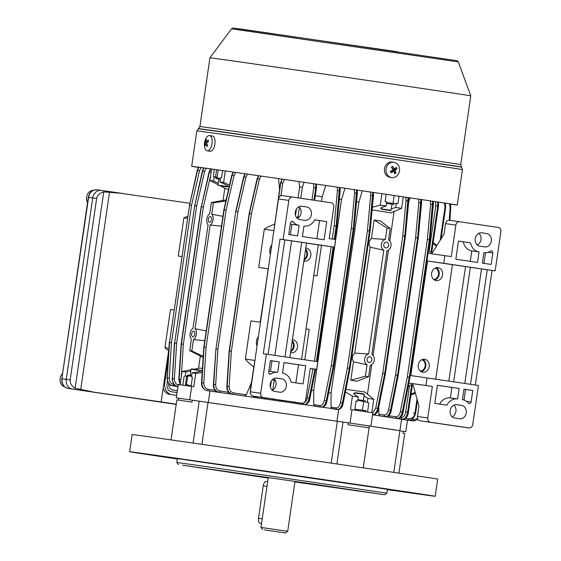 <?xml version="1.0" encoding="UTF-8"?>
<svg xmlns="http://www.w3.org/2000/svg" width="561" height="561" viewBox="0 0 561 561"><rect width="100%" height="100%" fill="white"/><g stroke="black" fill="none" stroke-linecap="round" stroke-linejoin="round"><path stroke-width="0.84" d="M261.524 523.623L260.36 523.455A4.825 2.574 -81.8 0 1 260.36 523.455A4.825 2.574 -81.8 0 1 260.353 523.455A4.825 2.574 -81.8 0 1 258.502 518.301L263.235 485.84A4.825 2.574 -81.8 0 1 266.468 481.443L267.653 481.618M264.364 529.879L285.514 532.95L264.364 529.879M285.514 532.95L287.702 531.316L260.97 527.417L268.256 477.495M393.85 162.29L392.286 162.066A7.721 6.795 98 0 0 387.861 163.146A7.721 6.795 98 0 0 384.509 171.343A7.721 6.795 98 0 0 390.14 177.353L391.704 177.578A7.721 6.795 98 0 0 396.122 176.505A7.721 6.795 98 0 0 398.71 165.916A7.721 6.795 98 0 0 393.85 162.29A7.721 6.795 98 0 0 389.425 163.363A7.721 6.795 98 0 0 386.845 173.952A7.721 6.795 98 0 0 391.704 177.578M390.379 171.357A12.272 1.452 65.1 0 0 390.744 172.094A12.272 1.452 65.1 0 0 391.115 172.802A12.517 3.703 -27 0 0 393.71 171.266A12.517 4.649 55.9 0 1 394.748 173.805A12.272 8.541 -11.3 0 0 396.052 172.921A12.517 4.649 -124.1 0 0 395.021 170.383A12.517 3.703 -27 0 0 397.069 168.77A12.272 9.348 -138.3 0 0 396.725 168.041A12.272 9.348 -138.3 0 0 396.332 167.325A12.517 3.703 153 0 1 394.285 168.938A12.517 4.649 -124.1 0 0 392.693 166.322A12.272 2.258 141.6 0 0 391.389 167.213A12.517 4.649 55.9 0 1 392.973 169.822A12.517 3.703 153 0 1 390.379 171.357M391.767 167.788L392.588 168.7L394.285 168.938M394.011 168.903L394.306 169.478L397.069 168.77M394.306 169.478L393.324 170.144L395.021 170.383M393.324 170.144L393.878 171.238L396.052 172.921M391.115 172.802L391.031 171.694L392.013 171.028L393.71 171.266M391.031 171.694L390.758 171.154M392.027 167.613L392.693 166.322M305.64 249.056A6.564 5.519 -82 0 1 307.442 254.982A6.564 5.519 -82 0 1 304.02 260.136M305.773 248.116A6.564 5.519 -82 0 1 306.299 248.158A6.564 5.519 -82 0 1 310.836 255.458A6.564 5.519 -82 0 1 304.462 261.153A6.564 5.519 -82 0 1 303.887 261.033M273.922 378.57A6.753 5.68 -82 0 1 275.991 384.867A6.753 5.68 -82 0 1 272.316 390.246M286.313 386.326A6.753 5.68 -82 0 1 279.743 392.181A6.753 5.68 -82 0 1 279.715 392.181L274.89 391.466A6.753 5.68 -82 0 1 270.241 383.969A6.753 5.68 -82 0 1 276.811 378.1A6.753 5.68 -82 0 1 276.846 378.1L281.664 378.815A6.753 5.68 -82 0 1 286.313 386.326M298.992 206.721A6.753 5.68 -82 0 1 301.061 213.019A6.753 5.68 -82 0 1 297.386 218.397M311.383 214.477A6.753 5.68 -82 0 1 304.812 220.333A6.753 5.68 -82 0 1 304.784 220.326L299.967 219.617A6.753 5.68 -82 0 1 295.31 212.121A6.753 5.68 -82 0 1 301.881 206.245A6.753 5.68 -82 0 1 301.916 206.252L306.734 206.96A6.753 5.68 -82 0 1 311.383 214.477M292.267 340.709A6.564 5.519 -82 0 1 294.076 346.635A6.564 5.519 -82 0 1 290.647 351.789M292.4 339.77A6.564 5.519 -82 0 1 292.926 339.812A6.564 5.519 -82 0 1 297.47 347.119A6.564 5.519 -82 0 1 291.089 352.806A6.564 5.519 -82 0 1 290.521 352.687M316.685 369.355L310.261 368.409L305.661 399.916A3.857 3.247 -82 0 1 301.909 403.261A3.857 3.247 -82 0 1 301.888 403.261L263.34 397.56A3.857 3.247 -82 0 1 260.683 393.268L266.391 354.124L317.799 361.719L316.685 369.355L310.254 368.451M333.795 207.058L329.202 238.565L335.625 239.512L334.51 247.149L283.109 239.554L288.817 200.41A3.857 3.247 -82 0 1 292.569 197.065A3.857 3.247 -82 0 1 292.59 197.072L331.137 202.766A3.857 3.247 -82 0 1 333.795 207.058M282.499 373.086A12.545 10.554 -82 0 1 291.026 382.146L303.073 383.927L305.717 365.786L284.027 362.581L282.499 373.086M268.705 372.02A1.928 1.627 98 0 0 271.054 373.928A12.545 10.554 -82 0 1 277.625 372.364A12.545 10.554 -82 0 1 277.681 372.371L279.21 361.873L270.374 360.569L268.705 372.02M291.601 401.802A3.857 3.247 -82 0 1 291.587 401.802L253.018 396.101A3.857 3.247 -82 0 1 250.36 391.809L278.494 198.952A3.857 3.247 -82 0 1 282.246 195.607A3.857 3.247 -82 0 1 282.267 195.607L292.554 197.065L282.246 195.607M301.909 403.261L291.587 401.802A3.857 3.247 -82 0 1 291.573 401.802L301.888 403.261M266.391 354.124L263.298 353.689L280.009 239.119L283.109 239.554M288.761 234.54L297.596 235.844L299.125 225.347A12.545 10.554 -82 0 1 293.228 221.939A1.928 1.627 98 0 0 290.43 223.082L288.761 234.54M302.414 236.56L324.104 239.764L326.747 221.623L314.7 219.842A12.545 10.554 -82 0 1 303.999 226.062A12.545 10.554 -82 0 1 303.95 226.055L302.414 236.56M306.502 243.116L318.29 244.855L301.594 359.328M280.009 239.119L284.827 239.835L268.116 354.377M284.82 239.905L306.516 243.032L289.806 357.581M334.51 247.149L318.29 244.855M301.699 242.324L284.988 356.873M316.881 238.698L319.525 220.599L314.679 219.884M319.525 220.599L326.747 221.623M290.374 234.779L291.902 224.323A12.545 10.554 -82 0 1 290.31 223.937M291.902 224.323L299.125 225.347M268.817 371.263A12.545 10.554 -82 0 1 270.402 371.34A12.545 10.554 -82 0 1 270.451 371.354L271.987 360.849L270.367 360.611M271.987 360.849L279.21 361.873M270.451 371.354L277.569 372.357M295.85 382.861L298.494 364.762L284.027 362.63M298.494 364.762L305.717 365.786M382.553 209.442L390.638 210.627L382.553 209.442M381.852 209.351L381.529 208.909L391.073 210.305L391.971 204.183M129.654 451.71L132.165 434.523A154.373 0.435 8.3 0 1 156.407 437.825A154.373 0.435 8.3 0 1 327.982 462.671A154.373 0.435 8.3 0 1 437.678 479.094L435.175 496.282A154.373 0.435 -171.7 0 0 325.478 479.851A154.373 0.435 -171.7 0 0 153.903 455.006A154.373 0.435 -171.7 0 0 129.654 451.71A154.373 0.435 -171.7 0 0 177.346 458.989M387.392 489.627A154.373 0.435 -171.7 0 0 410.925 492.979A154.373 0.435 -171.7 0 0 435.175 496.282M411.725 492.796L394.145 490.216L411.725 492.796M387.413 489.473L391.557 490.104L387.406 489.522M351.572 483.771L336.866 481.654L351.572 483.771M264.056 470.981L246.475 468.4L264.056 470.981M178.524 400.133L178.798 398.261A127.361 0.358 -171.7 0 1 185.025 399.137A127.361 0.358 -171.7 0 1 192.297 400.168L192.016 402.076L176.855 399.909L171.021 439.901M169.17 457.566L151.589 454.985L169.17 457.566M193.503 464.76L386.88 493.133L387.434 489.318L181.652 459.207L177.395 458.674L176.834 462.495L193.503 464.76M187.977 460.013L173.272 457.888L187.977 460.013M268.172 478.063L182.606 465.202L310.787 483.701L384.692 494.767L294.904 481.962M268.172 478.049L186.315 465.742L309.567 483.533L380.87 494.206L294.904 481.948M192.297 400.168L337.329 421.269L331.221 463.141M201.918 444.333L208.019 402.482M337.329 421.269L348.339 422.833L348.058 424.747L369.089 427.847L363.255 467.86M369.068 427.84L369.341 425.939A127.361 0.358 -171.7 0 0 348.339 422.833M393.808 472.383L399.888 430.68L369.334 426.002L395.975 430.189M399.867 430.827L403.303 431.339L403.022 433.253L404.691 433.513L398.906 473.147M61.843 378.717L88.301 197.318L92.733 197.942L66.275 379.341L70.167 379.895L96.632 198.496L92.733 197.942A8.681 7.307 -82 0 1 101.183 190.41A8.681 7.307 -82 0 1 101.218 190.417A8.681 7.307 98 0 0 101.183 190.41A8.681 7.307 98 0 0 92.733 197.942L66.275 379.341A8.681 7.307 98 0 0 72.25 389.004L176.203 404.362L72.25 389.004A8.681 7.307 -82 0 1 66.275 379.341L62.145 378.759A8.681 7.307 98 0 0 68.119 388.422L176.196 404.39L68.119 388.415A1.928 1.045 98.4 0 1 68.119 388.415C63.568 387.181 61.479 383.941 61.843 378.717L88.61 197.36A8.681 7.307 98 0 1 97.053 189.828A8.681 7.307 98 0 1 97.088 189.835L101.141 190.41M367.062 359.264A2.896 2.433 98 0 0 369.068 362.49A2.896 2.433 98 0 0 371.887 359.98A2.896 2.433 98 0 0 369.881 356.754A2.896 2.433 98 0 0 367.062 359.264M383.78 244.694A2.896 2.433 98 0 0 385.786 247.92A2.896 2.433 98 0 0 388.598 245.409A2.896 2.433 98 0 0 386.592 242.184A2.896 2.433 98 0 0 383.78 244.694M368.633 376.641L370.295 365.26A5.792 4.874 98 0 0 374.292 360.33A5.792 4.874 98 0 0 371.866 354.461L387.006 250.69A5.792 4.874 98 0 0 391.01 245.767A5.792 4.874 98 0 0 388.584 239.891L390.239 228.523L387.027 228.047L385.372 239.414A5.792 4.874 98 0 0 381.368 244.344A5.792 4.874 98 0 0 383.794 250.22L368.654 353.984A5.792 4.874 98 0 0 364.657 358.907A5.792 4.874 98 0 0 367.083 364.783L365.421 376.165L368.633 376.641L357.077 381.192L350.779 380.267L353.479 361.768C351.628 358.542 352.049 355.646 354.741 353.093L370.19 247.198C368.346 243.972 368.766 241.083 371.459 238.523L374.152 220.038L380.449 220.971L390.239 228.523M191.666 333.802A2.896 1.564 -81.6 0 0 192.788 336.88A2.896 1.564 -81.6 0 0 194.758 334.237A2.896 1.564 -81.6 0 0 193.636 331.151A2.896 1.564 -81.6 0 0 191.666 333.802M208.376 219.232A2.896 1.564 -81.6 0 0 209.505 222.317A2.896 1.564 -81.6 0 0 211.476 219.667A2.896 1.564 -81.6 0 0 210.347 216.588A2.896 1.564 -81.6 0 0 208.376 219.232M204.779 340.737L193.454 339.566A5.792 3.128 -81.6 0 0 196.308 334.454A5.792 3.128 -81.6 0 0 195.032 328.76L206.217 330.906M221.497 226.174L210.172 224.996A5.792 3.128 -81.6 0 0 213.026 219.891A5.792 3.128 -81.6 0 0 211.749 214.197L222.927 216.336M420.259 371.059A5.792 4.874 98 0 0 425.161 366.003A5.792 4.874 98 0 0 421.865 359.727M290.78 350.87A5.792 4.874 98 0 0 293.431 346.544A5.792 4.874 98 0 0 292.134 341.628M433.632 279.406A5.792 4.874 98 0 0 438.527 274.35A5.792 4.874 98 0 0 435.231 268.067M304.153 259.217A5.792 4.874 98 0 0 306.804 254.883A5.792 4.874 98 0 0 305.507 249.975M258.39 336.775A5.792 3.128 -81.6 0 0 256.489 341.172A5.792 3.128 -81.6 0 0 257.057 345.92M271.755 245.122A5.792 3.128 -81.6 0 0 269.862 249.519A5.792 3.128 -81.6 0 0 270.423 254.266M345.913 389.411L364.748 391.971L373.745 399.278L367.897 398.415L364.019 395.75M372.111 209.877L390.877 212.871L401.606 208.334L403.275 196.855M168.756 383.612A5.792 4.874 98 0 0 172.746 389.972L177.346 390.652M367.083 364.783L353.479 361.768M350.779 380.267L365.421 376.165M354.741 353.093L368.654 353.984M383.794 250.22L370.19 247.198M225.894 200.971L213.404 202.83L211.343 202.535L209.681 213.902A5.792 3.128 -81.6 0 0 206.827 219.014A5.792 3.128 -81.6 0 0 208.103 224.709L192.97 328.473A5.792 3.128 -81.6 0 0 190.116 333.578A5.792 3.128 -81.6 0 0 191.392 339.272L189.73 350.653L191.799 350.948L203.243 356.333M203.166 357.49L189.73 350.653M210.172 224.996L195.032 328.76M213.404 202.83L211.749 214.197M415.147 392.328L411.01 394.229M315.317 195.726L322.196 196.729L325.787 185.481M322.196 196.729L321.523 201.343M321.481 245.311L317.021 275.9L313.83 275.43M313.83 275.451L317.021 275.9M304.777 359.797L309.216 329.37L306.033 328.893M271.826 380.267L272.976 379.664L274.595 380.863L275.22 380.218M274.126 380.779L272.786 389.993M271.356 380.926L270.444 387.174M272.905 379.201L272.976 379.664M436.416 246.272L433.029 243.306M298.88 217.352L298.543 216.714L296.65 217.402L296.229 217.002M298.873 181.561L299.665 186.862L302.358 187.269L304.111 182.318M302.358 187.269L300.752 198.278M299.455 207.177L298.073 216.665M299.665 186.862L298.059 197.879M296.425 209.071L295.514 215.326M408.071 386.971L409.572 385.421L411.69 384.615L412.033 385.779M431.605 251.623L430.946 252.632L429.144 251.258L428.541 250.108M260.507 322.252L250.921 320.899L245.353 359.089L247.191 361.34L253.677 366.936M274.511 224.105L266.699 227.619L264.294 229.246L258.719 267.436L267.99 268.803M278.466 178.601L279.588 189.316M251.384 382.665L246.321 394.832L244.231 395.989L338.627 409.523M254.694 361.55L250.451 389.053L254.771 361.565M260.199 322.21L268.305 268.796L258.719 267.436M274.041 229.498L280.535 182.83L281.987 179.106M402.945 431.29L405.806 431.711A170.775 0.484 8.3 0 1 403.296 431.36M407.489 420.168L405.806 431.711M372.581 414.782L401.564 419.221L399.888 430.68M345.415 391.922L352.406 396.122L358.262 396.992L354.426 394.355L353.64 393.408L354.685 392.981L354.468 394.39M352.406 396.122L350.457 409.488L351.985 409.705L350.036 423.078A170.775 0.484 8.3 0 1 370.919 426.164L369.341 425.939M235.676 172.43L234.077 175.53L226.09 210.137L206.055 347.476L203.818 382.939C203.867 386.445 205.347 388.577 208.264 389.327A1.445 0.757 -81.6 0 1 207.311 390.652L207.065 390.617A1.445 0.806 -81.6 0 1 207.058 390.617L207.311 390.652C203.727 389.734 201.911 387.111 201.855 382.791L204.057 347.329L201.743 382.777C201.785 387.097 203.559 389.706 207.065 390.617L213.944 391.634L209.954 391.066L208.285 402.525L336.958 421.213L338.627 409.754M336.958 421.213L339.244 421.535M347.708 422.742L350.036 423.078M371.796 412.637L373.745 399.278M351.985 409.705A170.775 0.484 -171.7 0 1 372.869 412.791L370.919 426.164M367.553 412.005L368.893 402.854L367.287 402.616L367.897 398.415M358.262 396.992L357.645 401.192L356.039 400.954L354.706 410.112M216.062 390.477L214.505 391.718L232.598 394.271C229.028 393.352 227.212 390.737 227.156 386.417L229.4 350.955L227.072 386.403C227.121 390.722 228.895 393.331 232.401 394.243L243.397 395.87L232.401 394.243C228.439 392.903 226.588 390.274 226.847 386.347L229.133 386.557C229.183 390.07 230.655 392.195 233.565 392.945L246.321 394.832M331.039 407.181L336.137 407.903A1.445 1.199 -81.9 0 0 337.119 409.509L337.498 409.565A1.445 1.234 98 0 0 337.505 409.565L333.171 408.955L337.498 409.565C339.805 409.502 341.474 407.384 342.512 403.226L349.384 368.437L342.343 403.198C341.291 407.356 339.545 409.46 337.119 409.509L332.407 408.843L331.039 407.181L331.074 393.058L328.683 392.7M200.515 370.463L201.567 370.849L198.748 371.747L192.016 372.841L195.775 373.374L202.191 372.455M193.917 369.236L200.186 368.072L202.444 368.556M190.999 369.776L182.066 371.438L185.824 371.964L190.796 371.158M182.066 371.438L180.116 384.79M178.798 398.261L176.294 397.889A170.775 0.484 8.3 0 1 189.709 399.79L193.019 400.274M195.775 373.374L193.826 386.739L191.659 386.424A170.775 0.484 -171.7 0 0 178.244 384.523L176.294 397.889M191.659 386.424L189.709 399.79M205.038 402.048L208.285 402.525M191.105 386.34L192.437 377.188L191.406 377.041L192.016 372.841M185.824 371.964L185.214 376.165L187.662 376.529M185.214 376.165L186.638 376.382M184.183 376.024L182.844 385.176M392.013 204.19L391.276 208.944M381.557 208.944L380.653 208.215L381.683 207.507L386.115 206.041L380.267 205.179L381.936 193.706M225.312 170.951L223.636 182.43L219.877 181.897L226.006 184.892L228.446 186.582L227.303 186.673M405.526 418.296L408.899 418.794A1.445 0.806 -81.6 0 1 407.889 420.112L407.7 420.084A1.445 0.75 98.4 0 1 407.693 420.084L400.021 418.906M411.69 384.615L407.665 412.188C406.725 416.753 404.937 419.102 402.307 419.221L397.265 418.422M388.969 415.778L396.094 416.788A1.445 1.206 98.1 0 0 397.076 418.394L397.377 418.436A1.445 1.227 98 0 0 397.384 418.443L390.161 417.419L397.377 418.436C399.698 418.373 401.381 416.262 402.412 412.104L409.264 377.315L402.279 412.083C401.227 416.241 399.495 418.345 397.076 418.394L389.741 417.356L388.969 415.336M400.323 417.475L401.332 417.615A1.445 1.199 -81.9 0 0 402.307 419.221L402.588 419.263A1.445 1.234 98 0 0 402.595 419.27L397.7 418.576L402.588 419.263C405.084 419.123 406.795 416.767 407.721 412.195L411.739 384.622M266.622 397.77L264.07 398.864L256.089 397.686L252.885 396.08M282.562 400.47L280.283 401.199L275.037 400.456L273.011 398.696M279.294 399.986A1.445 1.199 -81.9 0 0 280.283 401.199L280.577 401.241A1.445 1.234 98 0 0 280.584 401.241L276.047 400.603L280.577 401.241L282.737 400.491M314.973 369.117L309.118 398.317C308.059 402.475 306.327 404.579 303.915 404.628L296.334 403.555L294.616 401.844M263.123 398.724L255.907 397.658L263.123 398.724M224.821 188.194L223.033 200.445M200.333 356.053L198.531 368.374M220.396 185.908L226.314 188.973L228.6 189.12M227.275 393.549L218.93 392.314L227.275 393.549M229.744 392.441L227.955 393.647L219.162 392.342C215.585 391.424 213.769 388.808 213.706 384.488L215.95 349.026L213.608 384.474C213.657 388.787 215.431 391.403 218.937 392.314L218.93 392.314A1.445 0.806 -81.6 0 0 218.937 392.314C214.975 390.975 213.124 388.345 213.383 384.418L215.683 384.629C215.726 388.142 217.205 390.274 220.122 391.017L228.818 392.3M339.398 199.246L341.544 199.555L344.966 188.279M311.537 390.19L313.683 390.505L341.544 199.555M302.912 403.219A1.445 1.206 -81.9 0 0 303.915 404.628L304.223 404.677C306.537 404.614 308.213 402.496 309.251 398.338L315.03 369.124M313.76 404.642L320.043 405.533A1.445 1.206 -81.9 0 0 321.025 407.139L321.376 407.195A1.445 1.234 98 0 0 321.383 407.195L316.124 406.452L321.376 407.195C323.69 407.125 325.359 405.014 326.39 400.856L333.269 366.067L326.243 400.827C325.184 404.986 323.452 407.09 321.025 407.139L315.282 406.325L313.76 404.642L313.683 390.505M356.544 201.757L358.935 202.107L362.266 190.817M358.935 202.107L331.074 393.058M394.095 211.511L389.797 240.957M388.478 250.017L373.086 355.527M371.761 364.587L367.448 394.166M408.667 202.276L409.986 197.851M378.766 414.242L384.292 415.028A1.445 1.199 98.1 0 0 385.274 416.634L385.624 416.683A1.445 1.234 98 0 0 385.631 416.683L380.197 415.918L385.624 416.683C387.939 416.62 389.607 414.509 390.645 410.343L397.483 375.554L390.491 410.322C389.439 414.481 387.7 416.585 385.274 416.634L379.685 415.841L378.766 414.242L378.759 407.258M223.636 182.43L229.512 185.158M211.602 169.008L209.926 180.488L213.685 181.021L218.215 183.237M218.005 184.667L209.926 180.488M372.364 207.261L380.267 205.179M391.326 208.93L395.75 207.465L401.606 208.334M213.685 181.021L214.295 176.82L217.086 177.234M219.877 181.897L220.487 177.697L221.518 177.844L222.584 170.565M450.399 204.141A132.662 0.379 -171.7 0 0 455.756 204.814A132.662 0.379 -171.7 0 0 386.185 194.33L385.119 201.602L386.725 201.841L386.115 206.041M395.75 207.465L396.368 203.264L397.973 203.503L399.032 196.231M214.295 176.82L213.264 176.673L214.323 169.387M198.825 167.227L197.507 170.249L189.583 204.87L197.591 170.264L198.924 167.241M203.931 167.928L202.626 170.951L194.737 205.571L202.724 170.965L204.05 167.949M210.641 168.868L209.337 171.883L201.427 206.504L209.442 171.897L210.768 168.889M233.334 172.094L232.044 175.088L224.162 209.716L232.149 175.109L233.46 172.115M245.199 173.798L243.909 176.785L235.999 211.406L244.007 176.799L245.311 173.812M258.656 175.733L257.373 178.714L249.477 213.341L257.457 178.728L258.754 175.747M273.992 229.491L280.795 182.865L282.239 179.148M282.19 179.134L280.759 182.858L273.957 229.484M313.985 200.228L315.78 187.949L315.794 184.022M315.71 184.008L315.724 187.935L313.929 200.221M339.314 187.451L339.412 190.635L336.207 225.936L339.468 187.479M356.438 189.962L356.537 193.145L353.346 228.453L356.614 189.99M372.539 192.325L372.644 195.516L369.461 230.823L372.735 192.353M407.875 197.542L407.98 200.733L404.804 236.041L408.071 197.57M420.687 199.443L420.792 202.64L417.601 237.941L420.869 199.471M432.482 201.203L432.58 204.393L429.34 239.694L432.636 201.231M430.995 252.639L437.804 205.971L437.811 202.009M437.727 201.995L437.748 205.964L430.946 252.632M201.161 167.543L199.527 170.684L191.546 205.291L171.505 342.638L169.282 342.434L167.206 377.939C167.255 382.258 169.029 384.867 172.543 385.779L172.739 385.807C169.163 384.888 167.346 382.265 167.29 377.946L169.534 342.49L167.206 377.939L169.268 378.093C169.31 381.606 170.789 383.731 173.7 384.481L174.064 384.537M206.273 168.258L204.653 171.386L196.666 205.992L176.631 343.339L174.408 343.129L172.325 378.633C172.367 382.953 174.141 385.568 177.655 386.473L177.879 386.508C174.296 385.589 172.479 382.967 172.423 378.647L174.632 343.185L172.325 378.633L174.394 378.794C174.443 382.3 175.923 384.432 178.833 385.183M180.193 384.285L179.141 379.58L181.35 344.117L179.036 379.566L180.165 384.467M250.627 389.993L254.729 361.557M250.753 389.096L250.578 390.295M252.773 396.059L255.914 397.658A1.445 0.806 98.4 0 1 255.907 397.658L256.089 397.686A1.445 0.757 -81.6 0 0 256.98 396.69M372.581 414.747L372.841 414.789A1.445 1.234 98 0 1 372.834 414.782L372.834 414.782C375.141 414.719 376.817 412.608 377.848 408.443L384.678 373.654L377.679 408.422C376.627 412.58 374.881 414.684 372.455 414.726M412.931 420.911L401.557 419.235L414.537 420.918L417.959 419.305M407.826 420.217L401.55 419.291L408.597 420.273M371.459 238.523L385.372 239.414M387.027 228.047L374.152 220.038M211.343 202.535L226.146 199.884M193.454 339.566L191.799 350.948M168.903 348.283L164.934 347.715L170.502 309.532L174.008 310.023M164.934 347.715L168.735 350.891M187.381 218.369L183.875 217.871L178.307 256.061L181.806 256.58M181.806 256.559L178.307 256.061M183.875 217.871L187.69 216.23M264.294 229.246L273.88 230.599M245.353 359.089L254.932 360.442M458.674 426.486A3.857 3.247 -82 0 1 458.653 426.486A3.857 3.247 -82 0 1 458.639 426.479L420.084 420.785A3.857 3.247 -82 0 1 417.426 416.493L418.962 405.989L412.735 383.675L408.836 383.1L432.349 386.445L427.748 417.952A3.857 3.247 -82 0 0 430.406 422.244L468.961 427.938A3.857 3.247 -82 0 1 468.961 427.938A3.857 3.247 -82 0 0 472.727 424.6L478.442 385.456L410.813 375.568L427.531 260.998L443.751 263.291L444.859 255.655L428.078 253.277M298.179 217.927L298.543 216.714M436.858 245.564L433.155 242.471M274.595 379.278L274.595 380.863M415.385 393.17L410.883 395.105M191.077 369.222L191.518 368.893L198.285 369.874L200.628 370.611L191.077 369.222L190.193 375.316M355.807 392.749L363.9 393.941L364.222 394.376L354.678 392.981L355.807 392.749M220.277 185.894L227.044 186.869L220.277 185.894M218.257 185.586L217.934 185.151L227.478 186.54L227.591 185.761M218.152 169.934L217.023 177.641L215.901 178.11L216.672 178.728L220.263 179.232M215.901 178.11L215.459 177.437M216.581 169.71L215.522 177.003M220.326 178.791L217.023 177.641M64.753 386.922A7.721 6.494 -82 0 1 60.139 378.479A7.721 6.494 -82 0 1 62.594 373.549M87.544 202.514A7.721 6.494 -82 0 1 86.597 197.079A7.721 6.494 -82 0 1 93.364 190.333M191.168 385.926L186.49 384.58L185.775 385.155L185.46 384.453L186.638 376.375M186.701 375.954L188.04 375.014L191.631 375.526M187.213 375.351L187.732 376.073L191.567 375.94M187.732 376.073L186.49 384.58M189.716 203.271L97.053 189.828C92.362 189.73 89.444 192.227 88.301 197.318M176.231 404.158L159.899 401.739L161.175 401.921L163.959 382.826L164.745 382.939L168.181 359.391M164.745 382.939A10.61 8.934 98 0 0 172.052 394.748L176.652 395.428L172.052 394.748M167.444 381.312L167.017 384.25A6.753 5.68 98 0 0 171.666 391.767L177.066 392.56M163.959 382.826L168.63 350.807M161.175 401.921L68.119 388.422M70.167 379.895C69.859 383.191 71.506 385.975 75.111 388.247L92.789 391.908M121.758 193.321L103.757 191.89C99.648 193.047 97.277 195.249 96.632 198.496M75.111 388.247L103.757 191.89M163.167 388.275A10.61 8.934 98 0 0 169.99 394.453M422.91 359.356A6.564 5.519 -82 0 1 425.799 366.095A6.564 5.519 -82 0 1 421.164 371.705M429.193 366.578A6.564 5.519 -82 0 1 422.812 372.266A6.564 5.519 -82 0 1 418.268 364.966A6.564 5.519 -82 0 1 424.649 359.271A6.564 5.519 -82 0 1 429.193 366.578M475.237 238.684A6.753 5.68 -82 0 1 481.801 232.829A6.753 5.68 -82 0 1 481.836 232.829L486.653 233.544A6.753 5.68 -82 0 1 491.303 241.041A6.753 5.68 -82 0 1 484.732 246.91A6.753 5.68 -82 0 1 484.704 246.91L479.886 246.195A6.753 5.68 -82 0 1 475.237 238.684M450.167 410.533A6.753 5.68 -82 0 1 456.731 404.677A6.753 5.68 -82 0 1 456.759 404.684L461.584 405.393A6.753 5.68 -82 0 1 466.233 412.889A6.753 5.68 -82 0 1 459.662 418.765A6.753 5.68 -82 0 1 459.634 418.758L454.81 418.05A6.753 5.68 -82 0 1 450.167 410.533M436.283 267.702A6.564 5.519 -82 0 1 439.172 274.441A6.564 5.519 -82 0 1 434.537 280.051M442.566 274.925A6.564 5.519 -82 0 1 436.185 280.612A6.564 5.519 -82 0 1 431.64 273.305A6.564 5.519 -82 0 1 438.022 267.618A6.564 5.519 -82 0 1 442.566 274.925M444.859 255.655L451.289 256.601L455.883 225.094A3.857 3.247 -82 0 1 459.634 221.749A3.857 3.247 -82 0 1 459.655 221.749L498.21 227.45A3.857 3.247 -82 0 1 500.861 231.742L495.153 270.886L443.751 263.291M431.697 253.789L444.032 234.14L445.56 223.636A3.857 3.247 -82 0 1 449.312 220.291A3.857 3.247 -82 0 1 449.333 220.291L459.62 221.749L449.312 220.291M479.045 251.924A12.545 10.554 -82 0 1 470.525 242.864L458.477 241.083L455.827 259.224L477.516 262.429L479.045 251.924L471.822 250.9A12.545 10.554 -82 0 1 463.295 241.84L470.525 242.864M492.839 252.99A1.928 1.627 98 0 0 490.496 251.083A12.545 10.554 -82 0 1 483.919 252.646A12.545 10.554 -82 0 1 483.87 252.639L482.334 263.137L491.17 264.441L492.839 252.99L487.958 252.296M495.153 270.886L492.06 270.444L475.349 384.993M472.783 390.47L463.947 389.166L462.418 399.663A12.545 10.554 -82 0 1 468.323 403.071A1.928 1.627 98 0 0 471.114 401.928L472.783 390.47L463.94 389.208M459.129 388.45L437.447 385.246L434.796 403.387L446.844 405.168A12.545 10.554 -82 0 1 457.545 398.948A12.545 10.554 -82 0 1 457.601 398.955L459.129 388.45L437.44 385.295M408.836 383.079L425.918 385.498L427.033 377.862M425.918 385.498L432.349 386.445M453.835 405.154A6.753 5.68 -82 0 1 455.918 411.381A6.753 5.68 -82 0 1 452.236 416.83M478.912 233.299A6.753 5.68 -82 0 1 480.987 239.533A6.753 5.68 -82 0 1 477.306 244.975M435.729 379.145L452.432 264.673L427.531 260.998M492.06 270.444L470.363 267.302M470.525 384.285L487.236 269.736M453.66 381.789L470.37 267.246L452.432 264.673M448.842 381.08L465.553 266.531M464.796 383.436L481.499 268.922M439.642 404.102A12.545 10.554 -82 0 1 450.315 397.924A12.545 10.554 -82 0 1 450.371 397.931L451.907 387.434M450.371 397.931L457.488 398.941M464.01 400.056L465.56 389.446M483.954 263.375L485.503 252.723M470.293 261.363L471.822 250.9M463.295 241.84L458.47 241.132M450.399 204.155A134.212 0.379 -171.7 0 0 457.278 205.038A134.212 0.379 -171.7 0 0 386.908 194.436A134.212 0.379 -171.7 0 0 191.673 166.294A134.212 0.379 -171.7 0 0 198.482 167.409M458.33 61.906L231.56 28.821L233.004 28.05L244.806 29.593L457.096 60.728L458.33 61.906L470.77 95.854A131.8 0.372 -171.7 0 0 401.662 85.44A131.8 0.372 -171.7 0 0 209.94 57.797A131.8 0.372 -171.7 0 0 209.94 57.804L199.905 126.555L196.841 130.874L191.673 166.294M386.185 194.33A132.662 0.379 -171.7 0 0 193.201 166.512A132.662 0.379 -171.7 0 0 198.489 167.395M207.226 150.825L210.123 151.253A7.721 3.668 -81.6 0 0 212.661 149.885A7.721 3.668 -81.6 0 0 215.045 141.568A7.721 3.668 -81.6 0 0 212.374 135.979L209.477 135.552A7.721 3.668 -81.6 0 0 206.946 136.919A7.721 3.668 -81.6 0 0 206.658 137.298A12.545 12.545 0 0 0 205.031 148.335A7.721 3.668 -81.6 0 0 207.226 150.825A7.721 3.668 -81.6 0 0 209.765 149.457A7.721 3.668 -81.6 0 0 211.883 138.791A7.721 3.668 -81.6 0 0 209.477 135.552M204.674 144.443A12.272 10.182 -4.1 0 0 204.8 145.138A12.272 10.182 -4.1 0 0 204.989 145.825A12.517 6.935 -12.7 0 1 205.859 144.03A12.517 8.555 38.7 0 0 206.918 146.561A12.272 2.973 -37.7 0 1 207.696 145.594A12.517 8.555 -141.3 0 1 206.637 143.062A12.517 6.935 -12.7 0 1 208.524 141.414A12.272 4.355 -117.3 0 1 208.355 140.713A12.272 4.355 -117.3 0 1 208.215 140.033A12.517 6.935 167.3 0 0 206.322 141.681A12.517 8.555 -141.3 0 1 206.28 139.296A12.272 8.801 -156.6 0 0 205.508 140.264A12.517 8.555 38.7 0 0 205.55 142.648A12.517 6.935 167.3 0 0 204.674 144.443L205.705 144.261M204.828 147.578A7.721 3.668 -81.6 0 0 205.031 148.335M207.872 141.912L206.322 141.681M207.037 144.198L205.859 144.03M206.974 144.037L206.504 144.121M206.848 142.838L205.55 142.648M206.224 140.706L205.508 140.264M386.501 203.377L394.117 204.506M394.173 195.509L393.051 203.215L386.585 202.802M396.031 203.671L393.051 203.215M357.792 400.175L363.668 401.634L362.427 410.133L365.919 410.666L363.963 411.479M362.427 410.133L354.818 409.341M357.869 399.67L365.477 400.799M363.668 401.634L367.16 402.167M258.502 518.301L262.225 518.834M263.235 485.84L266.959 486.373M278.494 198.952L288.817 200.41M253.018 396.101L263.34 397.56M250.36 391.809L260.683 393.268M291.58 240.893L274.883 355.379M306.734 206.96L301.348 206.203M281.664 378.815L276.278 378.051M291.285 221.658L293.228 221.939M269.133 373.661L271.054 373.928M193.082 443.057L199.19 401.178M336.888 463.975L343.002 422.068M363.381 400.477L364.068 395.778M411.865 419.291L413.899 419.586L417.594 418.506M449.277 220.284L450.118 207.325L449.445 203.783M408.899 418.794C412.062 418.857 414.081 417.04 414.951 413.345L417.033 399.081M415.322 413.408L413.373 413.12M417.454 400.603L415.582 413.443L414.951 413.345M302.933 403.022C304.904 402.98 306.313 401.276 307.169 397.896L313.003 368.836M314.426 361.221L331.137 246.672M332.259 239.014L334.188 225.781L337.427 190.481L337.182 187.143M440.21 240.234L445.034 207.121L444.438 203.012M445.308 203.145L445.672 207.219L445.034 207.121M311.972 199.933L313.76 187.655L313.578 183.699M314.644 200.326L316.439 188.047L313.76 187.655M401.332 417.615C403.478 417.517 404.937 415.617 405.708 411.9L409.572 385.421M405.708 411.9L408.38 412.293L412.328 385.232M429.144 251.258L435.792 205.684L435.588 201.672M431.732 252.226L438.464 206.076L435.792 205.684M260.97 176.07L259.392 179.148L251.412 213.762L231.377 351.102L229.133 386.557M268.228 268.782L260.43 322.245L268.256 268.789M284.455 179.464L282.751 183.145L280.914 195.747M282.751 183.145L280.535 182.83M173.7 384.481A1.445 0.757 -81.6 0 1 172.739 385.807L177.942 386.578A1.445 0.75 -81.6 0 1 177.725 386.606L176.736 386.403M176.96 386.459A1.445 1.227 -82 0 0 177.43 386.655L177.683 386.69A1.445 1.206 -81.9 0 1 177.69 386.69A1.445 1.206 -81.9 0 1 177.683 386.69L177.669 386.69M401.55 419.291L407.559 420.182A1.445 0.757 98.4 0 1 407.559 420.182L407.791 420.21A1.445 0.806 -81.6 0 0 408.015 420.189M401.557 419.235L412.896 420.911A1.445 0.799 -81.6 0 0 413.899 419.586M409.972 377.357A1.445 1.445 0 0 0 409.986 377.28L409.327 377.181L429.326 239.835L409.327 377.181A1.445 0.778 98.4 0 1 409.306 377.322L409.972 377.357L403.086 412.139L400.337 411.662L407.321 376.894L427.356 239.547L430.596 204.246L430.343 200.887M396.094 416.788C398.065 416.746 399.481 415.042 400.337 411.662M398.198 375.597A1.445 1.445 0 0 0 398.205 375.526L397.553 375.428L417.587 238.081L397.553 375.428A1.445 0.778 98.4 0 1 397.525 375.561L398.198 375.597L391.312 410.379L388.549 409.902L395.54 375.134L415.575 237.787L418.808 202.493L418.555 199.127M384.292 415.028C386.277 414.986 387.693 413.282 388.549 409.902M385.393 373.696A1.445 1.445 0 0 0 385.407 373.626L384.748 373.521L404.783 236.181L384.748 373.521A1.445 0.778 98.4 0 1 384.727 373.661L385.393 373.696L378.514 408.478L375.744 408.001L382.735 373.233L402.77 235.886L406.003 200.586L405.743 197.227M372.862 412.84L375.744 408.001M336.137 407.903C338.122 407.861 339.545 406.157 340.401 402.777L343.178 403.261L350.05 368.472L349.384 368.437A1.445 0.778 -81.6 0 0 349.405 368.304L369.447 230.957L349.356 368.297L350.064 368.402L370.099 231.055L369.447 230.957A1.445 0.778 -81.6 0 0 369.461 230.823L370.113 230.985L373.458 195.705L370.66 195.368L370.407 192.009M340.401 402.777L347.392 368.009L367.434 230.669L370.66 195.368M320.043 405.533C322.021 405.498 323.438 403.787 324.3 400.407L327.063 400.891L333.942 366.102L333.269 366.067A1.445 0.778 -81.6 0 0 333.297 365.933L353.283 228.579L333.248 365.926L333.949 366.031L353.991 228.685L353.332 228.586A1.445 0.778 -81.6 0 0 353.346 228.453L353.998 228.615L357.343 193.335L354.559 192.998L354.307 189.646M324.3 400.407L331.285 365.639L351.319 228.299L354.559 192.998M316.432 361.515L333.15 246.959M334.265 239.316L336.193 226.076L334.223 239.309M333.108 246.952L316.397 361.515M229.421 350.821L249.428 213.468L229.421 350.821A1.445 1.22 98 0 0 229.4 350.955L231.377 351.102L229.421 350.821M233.565 392.945A1.445 0.764 -81.6 0 1 232.598 394.271L232.401 394.243M235.746 211.511L235.971 211.539A1.445 1.22 98 0 1 235.999 211.406L235.767 211.399A1.445 1.445 0 0 0 235.746 211.511L215.964 348.886A1.445 1.22 98 0 0 215.922 349.026L213.383 384.418M247.527 174.134L245.935 177.22L237.955 211.827L217.92 349.173L215.683 384.629M220.122 391.017A1.445 0.757 -81.6 0 1 219.162 392.342L218.937 392.314M204.099 347.196L224.141 209.849L204.099 347.196A1.445 1.22 98 0 0 204.085 347.336L206.055 347.476L204.099 347.196M208.264 389.327L215.347 390.372M210.677 175.312L203.384 206.925L183.349 344.272L181.392 343.984L201.399 206.637L181.133 343.949A1.445 1.445 0 0 0 181.126 344.061L178.812 379.509L180.137 384.664M181.126 344.061L181.35 344.117A1.445 1.22 -82 0 1 181.364 343.984A1.445 1.22 -82 0 0 181.378 344.124L183.349 344.272L181.308 376.655M204.653 171.386L202.395 170.937L194.709 205.564A1.445 1.22 -82 0 0 194.681 205.705L174.646 343.044A1.445 1.22 -82 0 0 174.632 343.185A1.445 1.22 -82 0 1 174.674 343.052L194.709 205.705L174.646 343.044L176.631 343.339L174.394 378.794M199.527 170.684L197.276 170.242L189.583 204.87A1.445 1.22 -82 0 0 189.562 205.003L169.527 342.35A1.445 1.22 -82 0 0 169.513 342.49A1.445 1.22 -82 0 1 169.548 342.35L189.583 205.01L169.527 342.35L171.505 342.638L169.268 378.093M211.125 172.255L209.106 171.869L210.438 168.84M245.935 177.22L243.677 176.778L244.996 173.77M234.077 175.53L231.812 175.081L233.138 172.066M259.392 179.148L257.141 178.707L258.46 175.705M340.071 187.563L340.197 190.817L337.427 190.481M385.407 373.626L405.442 236.279L404.783 236.181A1.445 0.778 98.4 0 0 404.804 236.041L405.449 236.209L408.794 200.922L406.003 200.586M398.205 375.526L418.247 238.18L417.587 238.081A1.445 0.778 98.4 0 0 417.601 237.941L418.254 238.109L421.592 202.823L418.808 202.493M409.986 377.28L430.021 239.94L429.361 239.842A1.445 0.778 98.4 0 0 429.382 239.701L430.028 239.863L433.365 204.583L430.596 204.246M307.169 397.896L309.917 398.373L315.689 369.215M207.058 390.617C203.103 389.278 201.259 386.648 201.518 382.721L203.818 382.939M178.812 379.509L180.859 379.72M191.546 205.291L189.611 204.87A1.445 1.22 -82 0 0 189.583 205.01L191.546 205.291M172.543 385.779L172.543 385.779C169.457 385.737 167.606 383.107 166.982 377.883M196.666 205.992L194.737 205.571A1.445 1.22 -82 0 0 194.709 205.705L196.666 205.992M203.384 206.925L201.455 206.504A1.445 1.22 -82 0 0 201.427 206.644L203.384 206.925M201.196 206.49A1.445 1.445 0 0 0 201.168 206.609L201.399 206.637A1.445 1.22 -82 0 1 201.427 206.504L209.106 171.869M203.832 347.273L204.057 347.329A1.445 1.22 98 0 1 204.071 347.189L203.846 347.161A1.445 1.445 0 0 0 203.832 347.273L201.518 382.721M223.881 209.814L224.105 209.849A1.445 1.22 98 0 1 224.134 209.709L223.902 209.702A1.445 1.445 0 0 0 223.881 209.814L203.846 347.161M224.141 209.849L226.09 210.137L224.162 209.716A1.445 1.22 98 0 0 224.141 209.849M215.95 349.026L217.92 349.173L215.964 348.886A1.445 1.22 98 0 0 215.95 349.026M235.999 211.546L237.955 211.827L236.027 211.406A1.445 1.22 98 0 0 235.999 211.546M229.154 350.898L229.379 350.955A1.445 1.22 98 0 1 229.393 350.814L229.161 350.786A1.445 1.445 0 0 0 229.154 350.898L226.847 386.347M249.203 213.439L249.428 213.468A1.445 1.22 98 0 1 249.456 213.334L249.224 213.327A1.445 1.445 0 0 0 249.203 213.439L229.161 350.786M249.456 213.475L251.412 213.762L249.477 213.341A1.445 1.22 98 0 0 249.456 213.475M336.859 226.097L336.207 225.936A1.445 0.778 -81.6 0 1 336.193 226.076L336.852 226.174A1.445 1.445 0 0 0 336.859 226.097L340.197 190.817M336.172 225.929L334.188 225.781L336.151 226.069A1.445 0.778 -81.6 0 0 336.172 225.929M327.063 400.891C326.432 404.902 324.538 407.005 321.383 407.195A1.445 1.234 98 0 0 321.404 407.195M353.304 228.446L351.319 228.299L353.283 228.579A1.445 0.778 -81.6 0 0 353.304 228.446M333.248 365.926L331.285 365.639L333.227 366.06A1.445 0.778 -81.6 0 0 333.248 365.926M369.411 230.816L367.434 230.669L369.397 230.95A1.445 0.778 -81.6 0 0 369.411 230.816M349.356 368.297L347.392 368.009L349.335 368.43A1.445 0.778 -81.6 0 0 349.356 368.297M382.735 373.233L384.678 373.654A1.445 0.778 98.4 0 0 384.699 373.514L382.735 373.233M402.77 235.886L404.733 236.174A1.445 0.778 98.4 0 0 404.754 236.034L402.77 235.886M395.54 375.134L397.483 375.554A1.445 0.778 98.4 0 0 397.504 375.421L395.54 375.134M415.575 237.787L417.538 238.074A1.445 0.778 98.4 0 0 417.559 237.934L415.575 237.787M407.321 376.894L409.264 377.315A1.445 0.778 98.4 0 0 409.292 377.174L407.321 376.894M427.356 239.547L429.326 239.835A1.445 0.778 98.4 0 0 429.34 239.694L427.356 239.547M450.322 203.916L450.771 207.311L450.118 207.325M177.353 390.624L172.746 389.972M101.218 190.417L121.562 193.293M80.77 389.299L109.486 192.451M445.56 223.636L455.883 225.094M417.426 416.493L427.748 417.952M458.639 426.479L468.961 427.938L458.653 426.486M420.084 420.785L430.406 422.244M461.584 405.393L456.198 404.635M486.653 233.544L481.268 232.78M466.352 401.255L471.114 401.928M470.77 95.854L460.742 164.611L462.446 169.618A134.212 0.379 -171.7 0 0 392.069 159.015A134.212 0.379 -171.7 0 0 196.841 130.874M461.696 167.227A133.125 0.379 -171.7 0 0 391.894 156.708A133.125 0.379 -171.7 0 0 198.243 128.792M461.493 167.003A132.887 0.379 -171.7 0 0 391.809 156.505A132.887 0.379 -171.7 0 0 198.51 128.637M460.742 164.611A131.8 0.372 -171.7 0 0 391.627 154.191A131.8 0.372 -171.7 0 0 199.905 126.555M397.602 51.738L235.774 28.485M294.988 481.394L287.702 531.316M262.604 529.605L260.97 527.417M270.402 371.34L277.625 372.364M381.529 208.909L381.732 207.493M390.638 210.627L391.073 210.305M384.692 494.767L386.88 493.133M178.468 464.683L176.834 462.495M445.672 207.219L441.051 238.888M197.276 170.242L198.622 167.199M202.395 170.937L203.734 167.9M172.101 378.577C172.718 383.801 174.569 386.431 177.648 386.473M201.168 206.609L181.133 343.949M177.935 386.634L177.535 386.578M231.812 175.081L223.902 209.702M243.677 176.778L235.767 211.399M257.141 178.707L249.224 213.327M250.451 389.053L250.416 391.403M252.625 396.017L255.907 397.658M304.223 404.677C307.624 404.123 309.525 402.02 309.917 398.373M336.852 226.174L334.917 239.407M333.802 247.05L317.091 361.614M357.217 190.074L357.343 193.335M373.338 192.444L373.458 195.705M337.505 409.565C340.653 409.376 342.54 407.279 343.178 403.261M280.584 401.241L283.137 400.554M316.439 188.047L316.397 184.106M372.841 414.789C375.989 414.6 377.883 412.496 378.514 408.478M408.794 200.922L408.674 197.654M385.631 416.683C389.025 416.136 390.919 414.032 391.312 410.379M421.592 202.823L421.465 199.562M397.384 418.443C400.792 417.882 402.693 415.785 403.086 412.139M433.365 204.583L433.239 201.322M402.595 419.27C406.01 418.829 407.938 416.507 408.38 412.293M438.464 206.076L438.414 202.1M449.922 220.375L450.771 207.311M415.582 413.443C413.822 418.646 411.269 420.869 407.924 420.112M200.628 370.611L200.515 371.375M364.222 394.376L363.332 400.47M227.044 186.869L227.478 186.54M217.934 185.151L218.825 179.022M186.441 385.68L185.775 385.155M450.315 397.924L457.545 398.948M231.56 28.821L209.94 57.797M462.446 169.618L457.278 205.038"/></g></svg>
